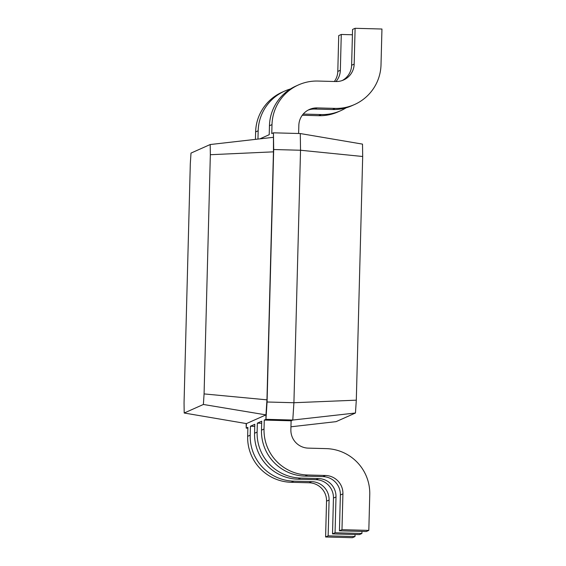 <?xml version="1.0" encoding="UTF-8"?>
<svg xmlns="http://www.w3.org/2000/svg" width="566" height="566" viewBox="0 0 566 566"><rect width="100%" height="100%" fill="white"/><g stroke="black" fill="none" stroke-linecap="round" stroke-linejoin="round"><path stroke-width="0.85" d="M362.686 156.499L300.532 150.245L300.284 133.548L362.509 144.118L362.686 156.499L356.304 400.169L355.462 413.003L336.098 421.642L290.952 426.792M356.304 400.169L293.917 402.723L292.785 420.043L291.108 420.793L264.265 420.071L265.942 419.321L265.963 414.885L246.422 423.594L184.198 413.017L184.049 402.843L190.31 163.645L191.004 153.089L210.191 144.535L210.34 154.716L204.078 393.915L203.385 404.471L184.198 413.017M300.284 133.548L273.442 132.819L273.689 149.523L300.532 150.245L293.917 402.723L267.074 402.002L265.942 419.321L292.785 420.043L355.462 413.003M247.866 428.158L246.217 428.115L246.146 423.552M298.629 133.498L298.841 125.341A17.914 17.9 -114 0 1 317.208 107.915L335.1 108.396A44.792 44.742 66 0 0 381.01 64.835L381.951 29.022L355.108 28.3L354.167 64.114A17.914 17.9 -114 0 1 335.808 81.539L317.908 81.051A44.792 44.742 66 0 0 272.005 124.612L271.765 133.569L273.442 132.819L273.449 151.844L266.954 399.844L265.963 414.885L203.385 404.471M259.886 138.861L269.218 134.701L269.451 125.751L272.005 124.612M210.34 154.716L273.449 151.844L273.689 149.523L267.074 402.002L266.954 399.844L204.078 393.915M355.045 534.502L354.988 536.561L352.441 537.7L325.599 536.978L326.54 501.165A17.914 17.9 66 0 0 309.114 482.777L291.221 482.296A44.792 44.742 -114 0 1 247.653 436.322L247.887 427.365L246.217 428.115L246.422 423.594M291.108 420.793L290.874 429.743A17.914 17.9 66 0 0 308.3 448.13L326.193 448.619A44.792 44.742 -114 0 1 369.761 494.585L368.82 530.399L341.977 529.677L342.918 493.863A17.914 17.9 66 0 0 325.492 475.475L307.593 474.994A44.792 44.742 -114 0 1 264.032 429.021L264.265 420.071M261.662 423.269L257.353 423.149L261.718 421.203L261.485 430.16A44.792 44.742 -114 0 0 305.046 476.126L322.945 476.607A17.914 17.9 66 0 1 340.371 495.002L339.43 530.809L366.273 531.538L368.82 530.399M254.75 426.347L250.434 426.233L254.806 424.288L254.566 433.238A44.792 44.742 -114 0 0 298.133 479.211L316.026 479.692A17.914 17.9 66 0 1 333.452 498.08L332.518 533.894L359.36 534.615L361.907 533.483L335.065 532.762L335.999 496.948A17.914 17.9 66 0 0 318.573 478.56L300.68 478.072A44.792 44.742 -114 0 1 257.113 432.106L257.353 423.149M302.279 115.252L318.729 115.697A44.792 44.742 66 0 0 338.135 111.842L340.682 110.703A44.792 44.742 66 0 0 346.144 107.795M352.42 34.767L341.277 34.462L338.73 35.601L337.796 71.415A17.914 17.9 -114 0 1 334.357 81.497M290.492 88.954A44.792 44.742 66 0 0 284.677 91.076L282.13 92.208A44.792 44.742 66 0 0 255.627 131.913L255.429 139.37M303.213 114.077A17.914 17.9 -114 0 1 303.376 114.077L321.276 114.558A44.792 44.742 66 0 0 340.682 110.703M341.277 34.462L340.343 70.276A17.914 17.9 -114 0 1 335.971 81.539M284.677 91.076A44.792 44.742 66 0 0 258.174 130.781L257.954 139.08M308.194 110.073A17.914 17.9 -114 0 1 314.661 109.047L332.553 109.528A44.792 44.742 66 0 0 351.96 105.672L354.507 104.54M355.108 28.3L352.561 29.439L351.62 65.246A17.914 17.9 -114 0 1 342.274 80.513M298.501 84.907L295.954 86.046A44.792 44.742 66 0 0 269.451 125.751M354.988 536.561L328.146 535.839L329.087 500.026A17.914 17.9 66 0 0 311.661 481.638L293.768 481.157A44.792 44.742 -114 0 1 250.2 435.183L250.434 426.233M361.957 531.417L361.907 533.483M273.236 137.34L210.191 144.535M341.977 529.677L339.43 530.809M328.146 535.839L325.599 536.978M335.065 532.762L332.518 533.894M314.661 109.047L317.208 107.915M255.627 131.913L258.174 130.781M337.796 71.415L340.343 70.276M318.729 115.697L321.276 114.558M351.62 65.246L354.167 64.114M332.553 109.528L335.1 108.396M264.032 429.021L261.485 430.16M307.593 474.994L305.046 476.126M325.492 475.475L322.945 476.607M342.918 493.863L340.371 495.002M250.2 435.183L247.653 436.322M293.768 481.157L291.221 482.296M311.661 481.638L309.114 482.777M329.087 500.026L326.54 501.165M257.113 432.106L254.566 433.238M300.68 478.072L298.133 479.211M318.573 478.56L316.026 479.692M335.999 496.948L333.452 498.08"/></g></svg>
